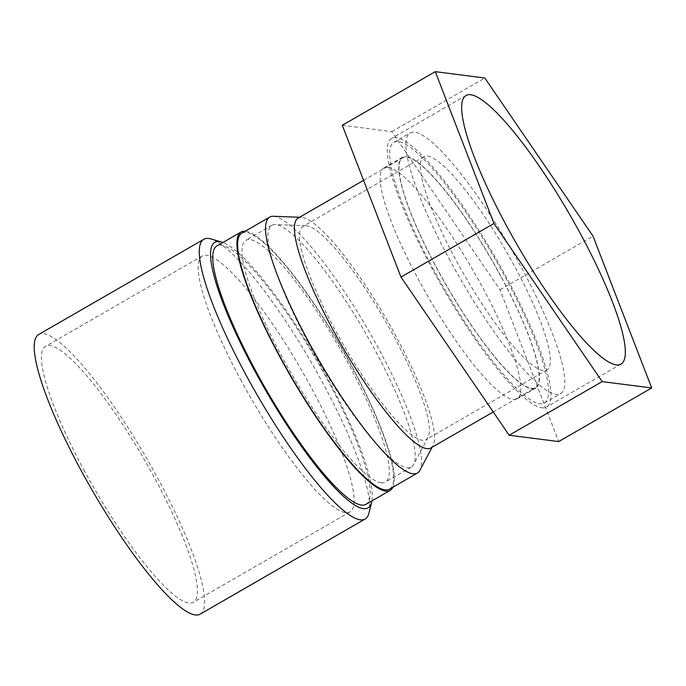 <?xml version="1.0" encoding="UTF-8"?>
<svg xmlns="http://www.w3.org/2000/svg" width="686" height="686" viewBox="0 0 686 686"><rect width="100%" height="100%" fill="white"/><g stroke="black" fill="none" stroke-linecap="round" stroke-linejoin="round"><path stroke-width="0.51" stroke-dasharray="3.43 2.57" d="M200.072 614.193A161.45 31.582 60 0 0 146.778 458.548A161.45 31.582 60 0 0 38.776 334.451M83.795 469.756A147.773 28.906 60 0 0 193.238 602.334A147.773 28.906 60 0 0 144.463 459.886A147.773 28.906 60 0 0 45.61 346.301A147.773 28.906 60 0 0 83.795 469.756M427.61 156.074A123.103 24.079 -120 0 1 510.701 259.205A123.103 24.079 -120 0 1 546.853 369.968A123.103 24.079 -120 0 1 455.684 259.522A123.103 24.079 -120 0 1 423.871 156.682A123.103 24.079 -120 0 1 427.61 156.074M449.073 258.673A150.508 29.438 60 0 0 560.539 393.713A150.508 29.438 60 0 0 510.864 248.624A150.508 29.438 60 0 0 410.185 132.938A150.508 29.438 60 0 0 449.073 258.673M432.797 268.063A150.508 29.438 60 0 0 544.264 403.094A150.508 29.438 60 0 0 494.589 258.005A150.508 29.438 60 0 0 393.91 142.319A150.508 29.438 60 0 0 432.797 268.063M501.089 276.81A132.724 25.957 60 0 0 402.793 157.729A132.724 25.957 60 0 0 446.603 285.676A132.724 25.957 60 0 0 535.38 387.684A132.724 25.957 60 0 0 501.089 276.81M430.765 448.009A132.724 25.957 60 0 0 433.012 445.574A132.724 25.957 60 0 0 396.474 337.135A132.724 25.957 60 0 0 301.411 217.333A132.724 25.957 60 0 0 298.17 218.054M307.928 341.92A139.558 27.294 -120 0 1 271.87 225.325A139.558 27.294 -120 0 1 275.275 224.562A139.558 27.294 -120 0 1 365.226 332.59A139.558 27.294 -120 0 1 413.658 464.568A139.558 27.294 -120 0 1 411.291 467.132A139.558 27.294 -120 0 1 307.928 341.92M334.785 329.229A123.103 24.079 -120 0 1 302.98 226.389A123.103 24.079 -120 0 1 305.982 225.72A123.103 24.079 -120 0 1 394.15 336.835A123.103 24.079 -120 0 1 428.038 437.411A123.103 24.079 -120 0 1 425.955 439.675A123.103 24.079 -120 0 1 334.785 329.229M381.116 482.773A139.558 27.294 60 0 0 385.361 482.087A139.558 27.294 60 0 0 339.296 347.545A139.558 27.294 60 0 0 245.931 240.28A139.558 27.294 60 0 0 281.997 356.874A139.558 27.294 60 0 0 381.116 482.773M273.337 216.279A147.773 28.906 -120 0 1 368.579 330.661A147.773 28.906 -120 0 1 419.858 470.399M241.832 233.163A147.773 28.906 -120 0 1 340.685 346.747A147.773 28.906 -120 0 1 389.459 489.195M392.872 487.232A149.136 29.172 60 0 0 340.916 346.61A149.136 29.172 60 0 0 245.245 231.199M365.964 504.321A149.136 29.172 60 0 0 316.735 360.553A149.136 29.172 60 0 0 216.973 245.922M368.974 513.059A161.45 31.582 60 0 0 311.847 363.374A161.45 31.582 60 0 0 210.919 238.942M371.932 500.883A153.244 29.97 60 0 0 317.429 360.15A153.244 29.97 60 0 0 222.941 242.484M240.494 379.409A147.773 28.906 60 0 0 349.937 511.988A147.773 28.906 60 0 0 301.163 369.531A147.773 28.906 60 0 0 202.31 255.955A147.773 28.906 60 0 0 240.494 379.409M541.82 407.784A155.036 30.321 60 0 0 546.528 407.021A155.036 30.321 60 0 0 495.361 257.559A155.036 30.321 60 0 0 391.646 138.401A155.036 30.321 60 0 0 437.171 277.899A155.036 30.321 60 0 0 541.82 407.784M342.288 125.281L391.817 131.626L500.025 289.775L558.704 441.57M387.976 167.315A133.264 26.068 -120 0 1 477.928 278.962A133.264 26.068 -120 0 1 517.064 398.883A133.264 26.068 -120 0 1 427.918 296.446A133.264 26.068 -120 0 1 383.928 167.976A133.264 26.068 -120 0 1 387.976 167.315M391.817 131.626L484.813 78.007M500.025 289.775L593.021 236.155M406.566 156.597A133.264 26.068 -120 0 1 496.518 268.243A133.264 26.068 -120 0 1 535.655 388.165A133.264 26.068 -120 0 1 446.509 285.728A133.264 26.068 -120 0 1 402.519 157.257A133.264 26.068 -120 0 1 406.566 156.597M544.264 403.094L560.539 393.713M393.91 142.319L410.185 132.938M493.268 411.969L535.38 387.684M363.58 180.341L402.793 157.729M305.982 225.72L275.275 224.562M428.038 437.411L413.658 464.568M271.87 225.325L245.931 240.28M411.291 467.132L385.361 482.087M301.411 217.333L299.55 217.265M433.012 445.574L432.137 447.212M423.871 156.682L302.98 226.389M546.853 369.968L425.955 439.675M202.31 255.955L45.61 346.301M349.937 511.988L193.238 602.334M466.051 95.491L391.646 138.401M620.933 364.12L546.528 407.021M402.519 157.257L383.928 167.976M535.655 388.165L517.064 398.883"/><path stroke-width="1.03" d="M222.941 242.484A153.244 29.97 60 0 0 221.638 242.047L210.919 238.942A161.45 31.582 60 0 0 203.845 239.277L38.776 334.451A161.45 31.582 60 0 0 80.494 469.335A161.45 31.582 60 0 0 200.072 614.193L365.141 519.01A161.45 31.582 60 0 0 368.974 513.059L371.658 502.229A153.244 29.97 60 0 0 371.932 500.883M363.58 180.341L298.17 218.054A132.724 25.957 60 0 0 332.47 328.928A132.724 25.957 60 0 0 430.765 448.009L493.268 411.969M432.137 447.212L419.858 470.399A147.773 28.906 -120 0 1 417.354 473.108A147.773 28.906 -120 0 1 307.911 340.53A147.773 28.906 -120 0 1 269.735 217.076A147.773 28.906 -120 0 1 273.337 216.279L299.55 217.265M417.354 473.108L389.459 489.195A147.773 28.906 -120 0 1 280.017 356.617A147.773 28.906 -120 0 1 241.832 233.163L269.735 217.076M245.245 231.199A149.136 29.172 60 0 0 241.146 231.979A149.136 29.172 60 0 0 279.682 356.574A149.136 29.172 60 0 0 385.609 491.125A149.136 29.172 60 0 0 390.145 490.387A149.136 29.172 60 0 0 392.872 487.232M241.146 231.979L216.973 245.922A149.136 29.172 60 0 0 260.766 380.121A149.136 29.172 60 0 0 361.428 505.059A149.136 29.172 60 0 0 365.964 504.321L390.145 490.387M203.845 239.277A161.45 31.582 60 0 0 245.562 374.162A161.45 31.582 60 0 0 360.236 519.817A161.45 31.582 60 0 0 365.141 519.01M221.638 242.047A153.244 29.97 60 0 0 252.62 366.847A153.244 29.97 60 0 0 363.357 508.635A153.244 29.97 60 0 0 371.658 502.229M435.284 71.661L484.813 78.007L593.021 236.155L651.7 387.95L602.179 381.605L493.971 223.465L435.284 71.661L342.288 125.281L400.976 277.084L493.971 223.465M470.759 94.728A155.036 30.321 -120 0 1 575.408 224.614A155.036 30.321 -120 0 1 620.933 364.12A155.036 30.321 -120 0 1 616.225 364.883A155.036 30.321 -120 0 1 511.576 234.998A155.036 30.321 -120 0 1 466.051 95.491A155.036 30.321 -120 0 1 470.759 94.728M651.7 387.95L558.704 441.57L509.183 435.233L400.976 277.084M509.183 435.233L602.179 381.605"/></g></svg>
